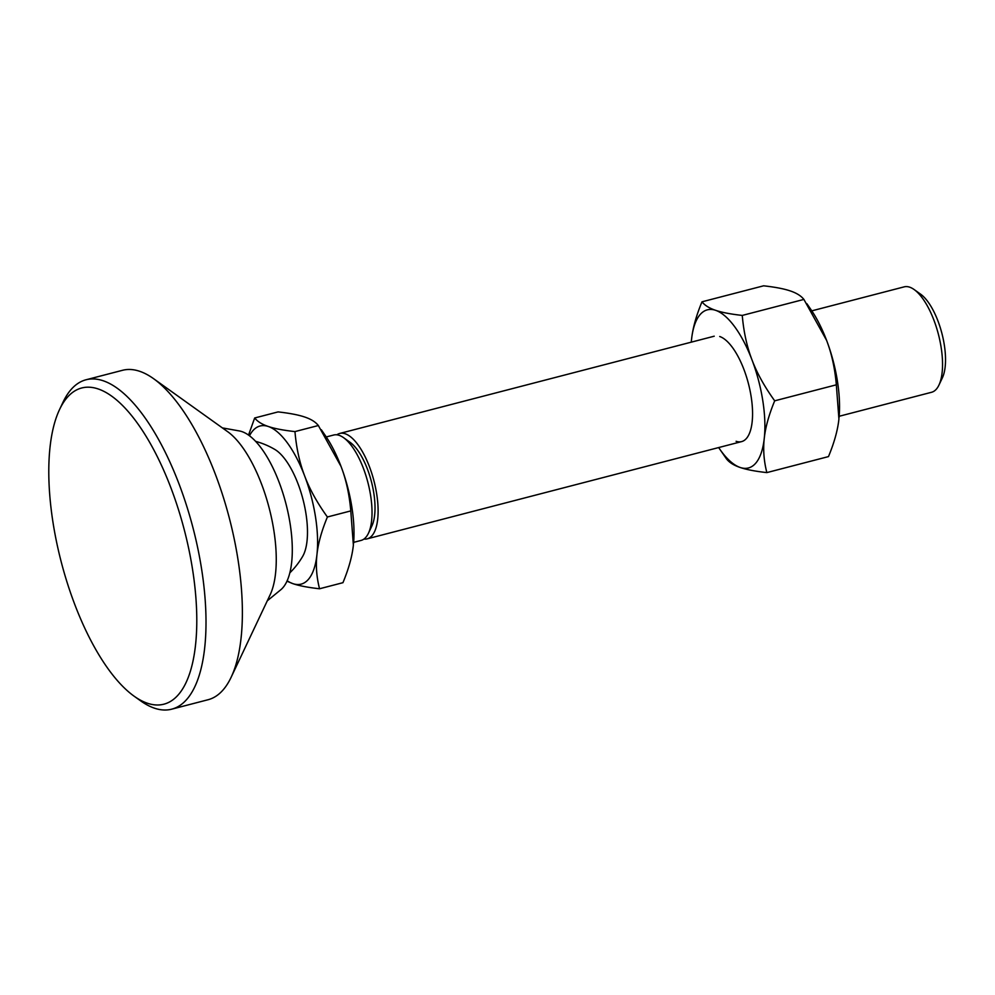 <?xml version="1.0" encoding="UTF-8"?>
<svg xmlns="http://www.w3.org/2000/svg" width="995" height="995" viewBox="0 0 995 995"><rect width="100%" height="100%" fill="white"/><g stroke="black" fill="none" stroke-linecap="round" stroke-linejoin="round"><path stroke-width="1.49" d="M811.796 310.85L904.181 286.858A54.451 21.193 75.4 0 1 914.131 289.545A54.451 21.193 75.4 0 1 933.919 320.179A54.451 21.193 75.4 0 1 938.944 385.09A54.451 21.193 75.4 0 1 931.556 392.279L839.183 416.271M914.131 289.545L920.673 294.221A47.648 18.544 75.4 0 1 937.974 321.024A47.648 18.544 75.4 0 1 942.377 377.826L938.944 385.09M353.635 542.362L361.048 540.434A54.451 21.193 -104.6 0 0 368.436 533.258A54.451 21.193 -104.6 0 0 363.399 468.334A54.451 21.193 -104.6 0 0 343.623 437.7A54.451 21.193 -104.6 0 0 339.171 435.337A54.451 21.193 -104.6 0 0 333.673 435.026L326.26 436.942M255.628 441.357A78.282 78.282 0 0 1 274.831 449.441A59.339 23.096 75.4 0 1 298.077 483.931A59.339 23.096 75.4 0 1 302.617 556.466A78.282 78.282 0 0 1 289.794 572.884M336.857 434.815A54.451 21.193 75.4 0 1 339.743 433.447A54.451 21.193 75.4 0 1 369.468 466.767A54.451 21.193 75.4 0 1 367.118 538.867A54.451 21.193 75.4 0 1 363.934 539.066M368.436 533.258L371.869 525.982A47.648 18.544 -104.6 0 0 371.384 481.493A47.648 18.544 -104.6 0 0 350.153 442.377L343.623 437.7M254.67 417.987L278.078 411.905C289.669 413.211 298.55 414.915 304.719 417.029C310.987 419.119 315.527 421.942 318.35 425.524L341.074 466.518C346.136 479.702 349.369 494.49 350.787 510.908L327.392 516.99C317.206 502.848 309.632 489.179 304.669 475.983C299.607 462.799 296.373 448.011 294.955 431.594C283.364 430.3 274.483 428.596 268.302 426.482C262.033 424.392 257.494 421.557 254.67 417.987L248.539 435.076M318.35 425.524L294.955 431.594M350.787 510.908L353.374 545.111C352.205 556.18 348.735 568.717 342.952 582.684L319.544 588.766C316.559 577.063 315.701 565.67 316.957 554.563C318.126 543.494 321.596 530.969 327.392 516.99M286.946 581.179L292.903 583.655C299.072 585.769 307.952 587.473 319.544 588.766M321.335 429.765L325.527 435.872A81.69 31.79 75.4 0 1 341.074 466.518A81.69 31.79 75.4 0 1 353.524 543.656A81.69 31.79 75.4 0 1 353.524 543.668L353.524 543.68M249.496 435.773A81.69 31.79 75.4 0 1 268.302 426.482A81.69 31.79 75.4 0 1 304.669 475.983A81.69 31.79 75.4 0 1 316.957 554.563A81.69 31.79 75.4 0 1 292.903 583.655A81.69 31.79 75.4 0 1 287.145 580.744M134.026 696.127L140.569 700.803A170.182 66.217 -104.6 0 0 171.65 709.186A170.182 66.217 -104.6 0 0 179 483.881A170.182 66.217 -104.6 0 0 86.092 379.754A170.182 66.217 -104.6 0 0 63.021 402.204L59.588 409.467A163.367 63.568 -104.6 0 0 74.675 604.214A163.367 63.568 -104.6 0 0 134.026 696.127A163.367 63.568 -104.6 0 0 193.938 656.202A163.367 63.568 -104.6 0 0 170.929 487.873A163.367 63.568 -104.6 0 0 59.588 409.467M171.65 709.186L208.067 699.734A170.182 66.217 -104.6 0 0 231.126 677.284A170.182 66.217 -104.6 0 0 215.417 474.416A170.182 66.217 -104.6 0 0 153.591 378.685A170.182 66.217 -104.6 0 0 122.509 370.302L86.092 379.754M231.126 677.284L270.13 594.799A92.921 36.156 -104.6 0 0 261.536 484.043A92.921 36.156 -104.6 0 0 227.78 431.768L153.591 378.685M267.282 600.818L280.677 589.848A83.381 32.449 -104.6 0 0 279.073 482.152A83.381 32.449 -104.6 0 0 239.422 430.959L222.382 427.9M719.708 336.509A54.451 21.193 75.4 0 1 733.576 349.071A54.451 21.193 75.4 0 1 752.245 420.935A54.451 21.193 75.4 0 1 736.101 441.295M701.972 301.821L763.613 285.814C775.204 287.107 784.085 288.811 790.266 290.926C796.522 293.015 801.074 295.851 803.898 299.42L742.258 315.427C730.666 314.134 721.785 312.43 715.604 310.316C709.348 308.226 704.796 305.39 701.972 301.821C696.189 315.801 692.719 328.325 691.55 339.407L691.401 340.85A81.69 31.79 -104.6 0 0 691.289 342.156M803.898 299.42L826.621 340.427C831.671 353.611 834.917 368.399 836.335 384.816L838.922 419.019C837.753 430.089 834.27 442.613 828.487 456.593L766.846 472.6C763.874 460.909 763.003 449.504 764.26 438.409C765.429 427.328 768.911 414.803 774.695 400.823C764.508 386.682 756.934 373.013 751.971 359.817C746.909 346.646 743.675 331.845 742.258 315.427M836.335 384.816L774.695 400.823M718.664 447.563A81.69 31.79 -104.6 0 0 719.397 448.646L726.574 458.993C729.397 462.563 733.937 465.399 740.205 467.488C746.374 469.603 755.255 471.307 766.846 472.6M839.059 417.564L839.059 417.577A81.69 31.79 -104.6 0 0 839.059 417.564A81.69 31.79 -104.6 0 0 826.621 340.427A81.69 31.79 -104.6 0 0 811.074 309.781L806.87 303.674M719.397 448.646A81.69 31.79 -104.6 0 0 740.205 467.488A81.69 31.79 -104.6 0 0 764.26 438.409A81.69 31.79 -104.6 0 0 751.971 359.817A81.69 31.79 -104.6 0 0 715.604 310.316A81.69 31.79 -104.6 0 0 691.55 339.407A81.69 31.79 -104.6 0 0 691.401 340.85L691.401 340.837M714.223 336.198L339.743 433.447M741.598 441.606L367.118 538.867"/></g></svg>

